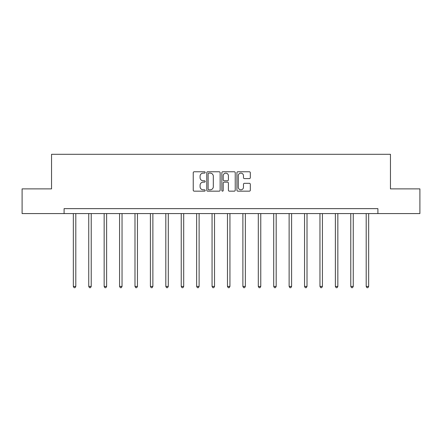 <?xml version="1.0" encoding="UTF-8"?>
<svg xmlns="http://www.w3.org/2000/svg" width="442" height="442" viewBox="0 0 442 442"><rect width="100%" height="100%" fill="white"/><g stroke="black" fill="none" stroke-linecap="round" stroke-linejoin="round"><path stroke-width="0.66" d="M205.193 172.446A0.68 0.68 0 0 0 204.513 171.767L194.209 171.767A0.972 0.972 0 0 0 193.237 172.739L193.237 190.198A0.972 0.972 0 0 0 194.209 191.165L204.513 191.165A0.68 0.68 0 0 0 205.193 190.485A0.68 0.68 0 0 0 204.513 189.806L203.176 189.806A3.105 3.105 0 0 1 200.077 186.706L200.077 185.248A3.105 3.105 0 0 1 203.176 182.148L204.513 182.148A0.68 0.68 0 0 0 205.193 181.469A0.68 0.68 0 0 0 204.513 180.789L203.176 180.789A3.105 3.105 0 0 1 200.077 177.684L200.077 176.231A3.105 3.105 0 0 1 203.176 173.126L204.513 173.126A0.68 0.68 0 0 0 205.193 172.446M249.343 178.607A0.972 0.972 0 0 0 250.316 177.634L250.316 172.739A0.972 0.972 0 0 0 249.343 171.767L237.901 171.767A0.972 0.972 0 0 0 236.929 172.739L236.929 190.198A0.972 0.972 0 0 0 237.901 191.165L249.343 191.165A0.972 0.972 0 0 0 250.316 190.198L250.316 184.281A0.972 0.972 0 0 0 249.343 183.308L244.448 183.308A0.972 0.972 0 0 0 243.476 184.281L243.476 187.215A2.597 2.597 0 0 1 240.884 189.806A2.597 2.597 0 0 1 238.288 187.215L238.288 175.723A2.597 2.597 0 0 1 240.884 173.126A2.597 2.597 0 0 1 243.476 175.723L243.476 177.634A0.972 0.972 0 0 0 244.448 178.607L249.343 178.607M64.096 213.58L22.1 213.58L22.1 188.878L51.543 188.878L51.543 154.297L390.457 154.297L390.457 188.878L419.9 188.878L419.9 213.58L377.904 213.58L377.904 208.641L64.096 208.641L64.096 213.58L377.904 213.58M220.149 172.739A0.972 0.972 0 0 0 219.182 171.767L207.734 171.767A0.972 0.972 0 0 0 206.768 172.739L206.768 190.198A0.972 0.972 0 0 0 207.734 191.165L219.182 191.165A0.972 0.972 0 0 0 220.149 190.198L220.149 172.739M222.818 171.767L234.266 171.767A0.972 0.972 0 0 1 235.232 172.739L235.232 190.198A0.972 0.972 0 0 1 234.266 191.165L229.365 191.165A0.972 0.972 0 0 1 228.398 190.198L228.398 183.115A0.972 0.972 0 0 0 227.426 182.148L224.177 182.148A0.972 0.972 0 0 0 223.204 183.115L223.204 190.485A0.68 0.68 0 0 1 222.525 191.165A0.68 0.68 0 0 1 221.851 190.485L221.851 172.739A0.972 0.972 0 0 1 222.818 171.767M208.806 173.126A0.68 0.68 0 0 0 208.127 173.805L208.127 189.126A0.68 0.68 0 0 0 208.806 189.806L210.21 189.806A3.105 3.105 0 0 0 213.315 186.706L213.315 176.231A3.105 3.105 0 0 0 210.21 173.126L208.806 173.126M228.398 175.767A2.597 2.597 0 0 0 225.801 173.176A2.597 2.597 0 0 0 223.204 175.767L223.204 179.817A0.972 0.972 0 0 0 224.177 180.789L227.426 180.789A0.972 0.972 0 0 0 228.398 179.817L228.398 175.767M73.333 213.58L73.333 286.422L75.803 286.422L75.803 213.58M75.803 286.422L75.063 287.703L74.074 287.703L73.333 286.422M88.748 213.58L88.748 286.422L91.218 286.422L91.218 213.58M91.218 286.422L90.477 287.703L89.488 287.703L88.748 286.422M104.157 213.58L104.157 286.422L106.632 286.422L106.632 213.58M106.632 286.422L105.887 287.703L104.903 287.703L104.157 286.422M119.572 213.58L119.572 286.422L122.042 286.422L122.042 213.58M122.042 286.422L121.301 287.703L120.312 287.703L119.572 286.422M134.987 213.58L134.987 286.422L137.456 286.422L137.456 213.58M137.456 286.422L136.716 287.703L135.727 287.703L134.987 286.422M150.402 213.58L150.402 286.422L152.871 286.422L152.871 213.58M152.871 286.422L152.131 287.703L151.142 287.703L150.402 286.422M165.816 213.58L165.816 286.422L168.286 286.422L168.286 213.58M168.286 286.422L167.546 287.703L166.557 287.703L165.816 286.422M181.231 213.58L181.231 286.422L183.701 286.422L183.701 213.58M183.701 286.422L182.96 287.703L181.971 287.703L181.231 286.422M196.646 213.58L196.646 286.422L199.115 286.422L199.115 213.58M199.115 286.422L198.375 287.703L197.386 287.703L196.646 286.422M212.061 213.58L212.061 286.422L214.53 286.422L214.53 213.58M214.53 286.422L213.784 287.703L212.801 287.703L212.061 286.422M227.47 213.58L227.47 286.422L229.939 286.422L229.939 213.58M229.939 286.422L229.199 287.703L228.216 287.703L227.47 286.422M242.885 213.58L242.885 286.422L245.354 286.422L245.354 213.58M245.354 286.422L244.614 287.703L243.625 287.703L242.885 286.422M258.299 213.58L258.299 286.422L260.769 286.422L260.769 213.58M260.769 286.422L260.029 287.703L259.04 287.703L258.299 286.422M273.714 213.58L273.714 286.422L276.184 286.422L276.184 213.58M276.184 286.422L275.443 287.703L274.454 287.703L273.714 286.422M289.129 213.58L289.129 286.422L291.598 286.422L291.598 213.58M291.598 286.422L290.858 287.703L289.869 287.703L289.129 286.422M304.544 213.58L304.544 286.422L307.013 286.422L307.013 213.58M307.013 286.422L306.273 287.703L305.284 287.703L304.544 286.422M319.958 213.58L319.958 286.422L322.428 286.422L322.428 213.58M322.428 286.422L321.688 287.703L320.699 287.703L319.958 286.422M335.368 213.58L335.368 286.422L337.843 286.422L337.843 213.58M337.843 286.422L337.097 287.703L336.113 287.703L335.368 286.422M350.782 213.58L350.782 286.422L353.252 286.422L353.252 213.58M353.252 286.422L352.512 287.703L351.523 287.703L350.782 286.422M366.197 213.58L366.197 286.422L368.667 286.422L368.667 213.58M368.667 286.422L367.926 287.703L366.937 287.703L366.197 286.422"/></g></svg>
